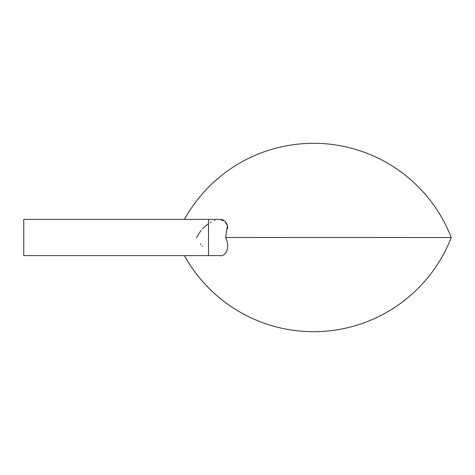 <?xml version="1.0" encoding="UTF-8"?>
<svg xmlns="http://www.w3.org/2000/svg" width="475" height="475" viewBox="0 0 475 475"><rect width="100%" height="100%" fill="white"/><g stroke="black" fill="none" stroke-linecap="round" stroke-linejoin="round"><path stroke-width="0.71" d="M208.519 219.385L23.75 219.385L23.75 255.615L219.753 255.615C225.025 256.981 230.785 248.544 225.637 237.5L227.412 225.791L224.889 221.166L219.753 219.385L208.519 219.385L208.519 255.615M221.184 219.492L222.722 219.883M223.007 219.99L223.778 220.37M226.237 222.769L226.486 223.197M226.812 223.862L227.103 224.639M227.252 225.126L227.335 225.441M227.454 225.975L227.691 228.766M225.649 237.476L451.25 237.5A147.701 147.701 0 0 0 184.407 219.385M215.104 220.252L214.439 220.489M211.304 221.944L210.336 222.484M208.519 223.6L202.398 228.766M201.044 230.316L196.519 237.5M200.391 243.865L201.008 244.643M202.089 245.896L202.54 246.382M226.153 252.362L225.768 252.908M184.407 255.615A147.701 147.701 0 0 0 451.25 237.5"/></g></svg>
